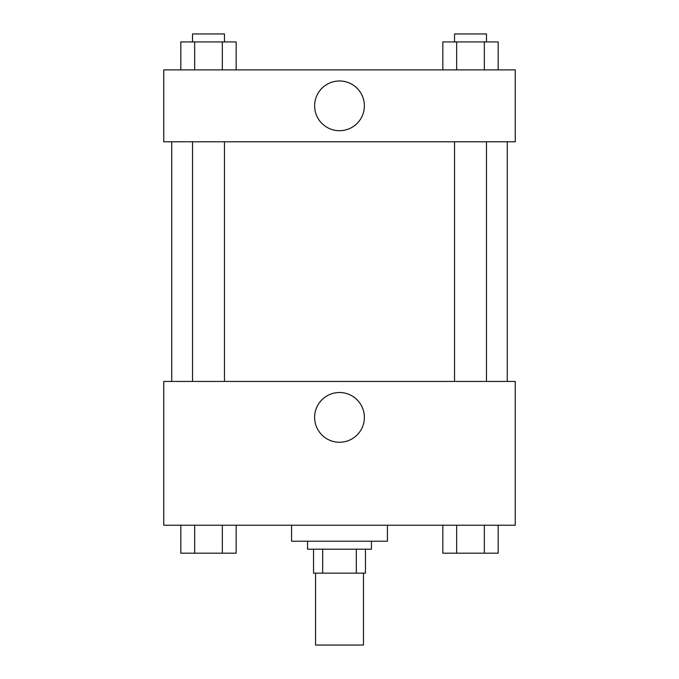 <?xml version="1.0" encoding="UTF-8"?>
<svg xmlns="http://www.w3.org/2000/svg" width="679" height="679" viewBox="0 0 679 679"><rect width="100%" height="100%" fill="white"/><g stroke="black" fill="none" stroke-linecap="round" stroke-linejoin="round"><path stroke-width="1.02" d="M315.531 573.152L315.531 645.05L363.469 645.05L363.469 573.152M356.314 549.192L356.314 573.152L313.537 573.152L313.537 549.192M356.314 573.152L365.463 573.152L365.463 549.192L365.463 573.152M371.455 541.205L371.455 549.192L307.545 549.192L307.545 541.205M322.686 549.192L322.686 573.152M291.571 525.223L291.571 541.205L387.429 541.205L387.429 525.223M515.242 525.223L163.758 525.223L163.758 381.437L515.242 381.437L515.242 525.223M339.5 442.258A24.868 24.868 0 0 1 317.959 404.947A24.868 24.868 0 0 1 361.041 404.947A24.868 24.868 0 0 1 339.5 442.258M507.255 141.792L507.255 381.437M454.531 381.437L454.531 141.792M224.469 141.792L224.469 381.437M515.242 141.792L163.758 141.792L163.758 69.895L515.242 69.895L515.242 141.792M364.368 105.848A24.868 24.868 0 0 1 327.066 127.38A24.868 24.868 0 0 1 327.066 84.306A24.868 24.868 0 0 1 364.368 105.848M498.182 69.895L498.182 41.937L442.835 41.937L442.835 69.895M484.339 41.937L484.339 69.895M456.67 41.937L456.67 69.895M454.531 41.937L454.531 33.95L486.487 33.95L486.487 41.937M236.165 69.895L236.165 41.937L180.818 41.937L180.818 69.895M222.33 41.937L222.33 69.895M194.661 41.937L194.661 69.895M192.513 41.937L192.513 33.95L224.469 33.95L224.469 41.937M498.182 525.223L498.182 553.181L442.835 553.181L442.835 525.223M484.339 525.223L484.339 553.181M456.67 525.223L456.67 553.181M486.487 553.181L454.531 553.181M236.165 525.223L236.165 553.181L180.818 553.181L180.818 525.223M222.33 525.223L222.33 553.181M194.661 525.223L194.661 553.181M224.469 553.181L192.513 553.181M171.745 141.792L171.745 381.437M486.487 381.437L486.487 141.792M192.513 141.792L192.513 381.437"/></g></svg>
